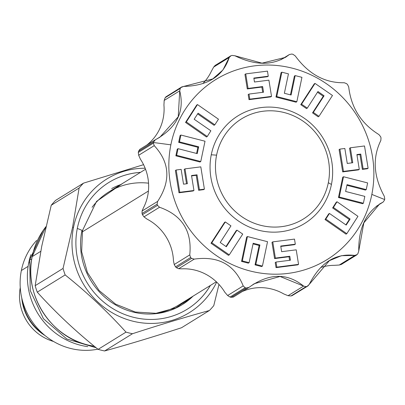 <?xml version="1.0" encoding="UTF-8"?>
<svg xmlns="http://www.w3.org/2000/svg" width="405" height="405" viewBox="0 0 405 405"><rect width="100%" height="100%" fill="white"/><g stroke="black" fill="none" stroke-linecap="round" stroke-linejoin="round"><path stroke-width="0.61" d="M20.25 287.616A46.043 44.029 58.3 0 0 53.541 341.471A46.043 44.029 58.3 0 1 20.25 287.616M45.983 226.628A74.09 70.85 58.3 0 0 32.182 256.628L45.983 226.618A74.09 70.85 58.3 0 0 32.182 256.628L40.743 251.333L32.182 256.628A74.09 70.85 58.3 0 0 94.39 346.326A74.09 70.85 58.3 0 1 32.182 256.628L32.167 256.679M98.116 349.358A89.753 85.835 58.3 0 0 104.601 350.963C128.263 344.447 153.9 336.707 181.516 327.746L209.4 310.508A89.753 85.835 58.3 0 0 213.779 305.628L218.983 284.457L213.779 305.628A89.753 85.835 58.3 0 1 209.4 310.508C185.738 317.024 160.102 324.764 132.486 333.725C160.102 324.764 185.738 317.024 209.4 310.508L181.516 327.746C153.9 336.707 128.263 344.447 104.601 350.963L132.486 333.725A89.753 85.835 58.3 0 1 126.001 332.125A89.753 85.835 58.3 0 0 132.486 333.725L104.601 350.963A89.753 85.835 58.3 0 1 98.116 349.358L126.001 332.125C107.7 311.835 87.414 292.769 65.159 274.924C87.414 292.769 107.7 311.835 126.001 332.125L98.116 349.358C75.856 331.518 55.576 312.447 37.27 292.162L65.159 274.924A89.753 85.835 58.3 0 1 63.048 268.439A89.753 85.835 58.3 0 0 65.159 274.924L37.27 292.162C55.576 312.447 75.856 331.518 98.116 349.358M35.164 285.677A89.753 85.835 58.3 0 0 37.27 292.162A89.753 85.835 58.3 0 1 35.164 285.677L63.048 268.439L72.571 227.311L73.497 227.438A78.535 75.102 58.3 0 0 123.925 318.381A78.535 75.102 58.3 0 0 216.675 282.098A78.535 75.102 58.3 0 1 123.925 318.381A78.535 75.102 58.3 0 1 73.497 227.438A78.535 75.102 -121.7 0 1 145.152 168.227A78.535 75.102 -121.7 0 0 73.497 227.438L72.571 227.311L63.048 268.439L35.164 285.677L41.71 246.392L35.164 285.677M210.403 285.439A74.515 71.255 -121.7 0 1 122.386 313.541A74.515 71.255 -121.7 0 1 77.314 228.379A74.515 71.255 -121.7 0 1 140.505 172.358A74.515 71.255 -121.7 0 0 108.879 182.447A74.515 71.255 58.3 0 1 140.459 172.388A74.515 71.255 58.3 0 0 108.859 182.463A74.515 71.255 -121.7 0 0 77.314 228.379A74.515 71.255 -121.7 0 0 107.416 304.97A74.515 71.255 -121.7 0 0 187.237 309.212A74.515 71.255 -121.7 0 0 210.403 285.439M21.359 270.53A65.306 62.451 58.3 0 0 97.878 349.171A65.306 62.451 58.3 0 1 21.359 270.53L28.102 266.358L21.359 270.53A65.306 62.451 -121.7 0 1 36.607 240.489A65.306 62.451 -121.7 0 0 21.359 270.53M51.233 205.264A89.753 85.835 -121.7 0 1 55.612 200.379L83.496 183.146L143.573 164.678L83.496 183.146A89.753 85.835 -121.7 0 0 79.117 188.026L72.571 227.311L79.117 188.026A89.753 85.835 -121.7 0 1 83.496 183.146L55.612 200.379A89.753 85.835 -121.7 0 0 51.233 205.264L41.71 246.392L51.233 205.264L79.117 188.026L51.233 205.264M148.549 183.176A66.471 63.565 58.3 0 0 92.072 207.314A66.471 63.565 58.3 0 1 108.899 191.894L145.542 169.244M111.669 188.568A67.949 64.982 -121.7 0 1 120.746 184.569A67.949 64.982 -121.7 0 0 111.669 188.568M193.043 296.166A67.999 65.028 -121.7 0 1 115.319 304.752A67.999 65.028 -121.7 0 1 81.866 230.911M178.797 304.975A66.471 63.565 58.3 0 1 157.479 313.126A66.471 63.565 58.3 0 0 178.813 304.965L216.331 281.769M183.009 303.983A67.949 64.982 58.3 0 0 190.644 297.65A67.949 64.982 58.3 0 1 183.009 303.983M187.216 309.228A74.515 71.255 58.3 0 0 210.357 285.464A74.515 71.255 58.3 0 1 187.216 309.228M331.442 184.442L328.328 182.716A58.846 56.275 58.3 0 0 283.748 112.443A58.846 56.275 58.3 0 0 216.589 155.15A58.846 56.275 58.3 0 0 261.169 225.428A58.846 56.275 58.3 0 0 328.328 182.716A58.846 56.275 58.3 0 0 283.748 112.443A58.846 56.275 58.3 0 0 216.589 155.15A58.846 56.275 58.3 0 0 261.169 225.428A58.846 56.275 58.3 0 0 328.328 182.716L331.442 184.442A63.291 60.527 -121.7 0 1 259.21 230.379A63.291 60.527 -121.7 0 1 211.263 154.796L216.589 155.15L211.263 154.796A63.291 60.527 -121.7 0 1 283.495 108.859A63.291 60.527 -121.7 0 1 331.442 184.442A63.291 60.527 -121.7 0 1 259.21 230.379A63.291 60.527 -121.7 0 1 211.263 154.796A63.291 60.527 -121.7 0 1 283.495 108.859A63.291 60.527 -121.7 0 1 331.442 184.442M170.864 144.828A105.842 101.22 -121.7 0 1 291.656 68.015A105.842 101.22 -121.7 0 1 371.841 194.41A105.842 101.22 -121.7 0 1 251.049 271.223A105.842 101.22 -121.7 0 1 170.864 144.828A105.842 101.22 -121.7 0 1 291.656 68.015A105.842 101.22 -121.7 0 1 371.841 194.41A105.842 101.22 -121.7 0 1 251.049 271.223A105.842 101.22 -121.7 0 1 170.864 144.828L153.515 142.519A121.718 116.402 58.3 0 0 153.399 143.112L154.219 145.653C169.827 162.466 170.961 181.05 157.631 201.401L157.13 204.171A121.718 116.402 58.3 0 0 157.515 205.345L159.535 207.249C182.088 215.247 192.162 231.133 189.763 254.902L190.623 257.539A121.718 116.402 58.3 0 0 191.524 258.385L194.243 259.114C218.351 255.747 234.667 264.678 243.192 285.9L245.136 287.727A121.718 116.402 58.3 0 0 246.316 288.016L249.045 287.348C268.9 273.122 287.084 272.707 303.598 286.092L306.064 286.644A121.718 116.402 58.3 0 0 307.203 286.3L309.263 284.386C320.183 262.713 335.365 253.059 354.8 255.423L357.078 254.578A121.718 116.402 58.3 0 0 357.873 253.697L358.754 251.019C358.466 227.306 366.576 211.005 383.074 202.115L384.512 200.131A121.718 116.402 58.3 0 0 384.634 199.538A121.718 116.402 58.3 0 0 384.75 198.941L384.259 196.197C373.491 176.393 372.352 157.813 380.847 140.449L381.014 137.882A121.718 116.402 58.3 0 0 380.634 136.708L378.943 134.597C361.225 123.616 351.15 107.73 348.715 86.948L347.52 84.518A121.718 116.402 58.3 0 0 346.619 83.668L344.235 82.736C324.962 83.111 308.645 74.181 295.285 55.946L293.007 54.331A121.718 116.402 58.3 0 0 291.833 54.037L289.433 54.503C274.418 65.737 256.233 66.157 234.88 55.758L232.085 55.414A121.718 116.402 58.3 0 0 230.946 55.758L229.215 57.464C223.13 76.15 207.947 85.804 183.678 86.427L181.07 87.475A121.718 116.402 58.3 0 0 180.276 88.361L179.724 90.831C184.847 111.552 176.742 127.858 155.404 139.735L153.637 141.922A121.718 116.402 58.3 0 0 153.515 142.519L170.864 144.828M362.353 169.381L367.31 168.748L368.099 168.262L364.515 145.967L350.345 147.774L352.755 162.739L347.257 163.443L344.847 148.478L339.886 149.111L343.475 171.406L359.286 169.386L356.901 154.573L360.759 154.082L363.143 168.895L368.099 168.262L364.515 145.967L350.345 147.774L352.755 162.739L347.257 163.443L344.847 148.478L339.886 149.111L343.475 171.406L359.286 169.386L356.901 154.573L360.759 154.082L363.143 168.895L368.099 168.262L367.31 168.748L362.353 169.381L363.143 168.895L362.353 169.381L359.969 154.573L360.759 154.082L359.969 154.573L362.353 169.381M356.962 154.953L359.969 154.573L356.962 154.953M342.686 171.892L358.496 169.877L359.286 169.386L358.496 169.877L342.686 171.892L343.475 171.406L342.686 171.892L339.096 149.597L339.886 149.111L339.096 149.597L342.686 171.892M349.555 148.265L351.904 162.845L349.555 148.265L350.345 147.774L349.555 148.265M346.903 185.298L365.452 190.082L366.242 189.596L367.639 182.928L343.516 176.737L339.263 197.038L363.391 203.224L364.824 196.385L345.612 191.459L347.039 184.645L366.242 189.596L367.639 182.928L343.516 176.737L339.263 197.038L363.391 203.224L364.824 196.385L345.612 191.459L347.039 184.645L366.242 189.596L365.452 190.082L346.903 185.298M338.474 197.529L362.602 203.715L363.391 203.224L362.602 203.715L338.474 197.529L339.263 197.038L338.474 197.529L342.726 177.228L343.516 176.737L342.726 177.228L338.474 197.529M325.028 219.556L346.017 234.171L346.807 233.685L357.954 216.326L337.026 201.756L333.416 207.471L350.117 219.009L346.184 225.079L329.452 213.455L325.817 219.07L346.807 233.685L357.954 216.326L337.026 201.756L333.416 207.471L350.117 219.009L346.184 225.079L329.452 213.455L325.817 219.07L346.807 233.685L346.017 234.171L325.028 219.556L325.817 219.07L325.028 219.556L328.663 213.941L329.452 213.455L328.663 213.941L325.028 219.556M349.328 219.5L345.86 224.851L349.328 219.5L350.117 219.009L349.328 219.5L332.626 207.957L333.416 207.471L332.626 207.957L349.328 219.5M336.236 202.242L332.626 207.957L336.236 202.242L337.026 201.756L336.236 202.242M276.038 267.624L297.766 264.855L298.556 264.364L296.217 249.829L281.637 251.687L280.726 246.048L295.311 244.185L294.491 239.097L272.762 241.871L275.375 258.091L289.808 256.249L290.446 260.207L276.013 262.05L276.828 267.138L298.556 264.364L296.217 249.829L281.637 251.687L280.726 246.048L295.311 244.185L294.491 239.097L272.762 241.871L275.375 258.091L289.808 256.249L290.446 260.207L276.013 262.05L276.828 267.138L298.556 264.364L297.766 264.855L276.038 267.624L276.828 267.138L276.038 267.624L275.223 262.536L276.013 262.05L275.223 262.536L276.038 267.624M289.018 256.74L289.595 260.314L289.018 256.74L289.808 256.249L289.018 256.74L274.585 258.582L275.375 258.091L274.585 258.582L289.018 256.74M271.973 242.357L274.585 258.582L271.973 242.357L272.762 241.871L271.973 242.357M280.786 246.427L294.521 244.676L295.311 244.185L294.521 244.676L280.786 246.427M255.039 264.875L261.635 266.566L262.425 266.08L267.533 241.694L247.445 236.545L242.342 260.926L249.11 262.663L253.176 243.248L259.919 244.979L255.828 264.389L262.425 266.08L267.533 241.694L247.445 236.545L242.342 260.926L249.11 262.663L253.176 243.248L259.919 244.979L255.828 264.389L262.425 266.08L261.635 266.566L255.039 264.875L255.828 264.389L255.039 264.875L259.129 245.47L259.919 244.979L259.129 245.47L255.039 264.875M253.039 243.906L259.129 245.47L253.039 243.906M241.552 261.417L248.321 263.154L249.11 262.663L248.321 263.154L241.552 261.417L242.342 260.926L241.552 261.417L246.655 237.031L247.445 236.545L246.655 237.031L241.552 261.417M211.01 243.268L228.481 255.347L229.27 254.856L242.732 234.075L236.981 230.156L226.329 246.746L220.214 242.489L230.951 225.869L225.302 221.935L211.8 242.782L229.27 254.856L242.732 234.075L236.981 230.156L226.329 246.746L220.214 242.489L230.951 225.869L225.302 221.935L211.8 242.782L229.27 254.856L228.481 255.347L211.01 243.268L211.8 242.782L211.01 243.268L224.512 222.421L225.302 221.935L224.512 222.421L211.01 243.268M236.191 230.642L226 246.513L236.191 230.642L236.981 230.156L236.191 230.642M178.985 192.78L193.15 190.973L193.939 190.487L191.53 175.522L197.027 174.818L199.437 189.783L204.398 189.15L200.809 166.855L184.999 168.875L187.383 183.688L183.526 184.179L181.141 169.366L176.185 169.999L179.774 192.294L193.939 190.487L191.53 175.522L197.027 174.818L199.437 189.783L204.398 189.15L200.809 166.855L184.999 168.875L187.383 183.688L183.526 184.179L181.141 169.366L176.185 169.999L179.774 192.294L193.939 190.487L193.15 190.973L178.985 192.78L179.774 192.294L178.985 192.78L175.395 170.485L176.185 169.999L175.395 170.485L178.985 192.78M184.209 169.361L186.533 183.794L184.209 169.361L184.999 168.875L184.209 169.361M198.647 190.269L203.609 189.636L204.398 189.15L203.609 189.636L198.647 190.269L199.437 189.783L198.647 190.269L196.238 175.309L197.027 174.818L196.238 175.309L198.647 190.269M191.59 175.902L196.238 175.309L191.59 175.902M175.856 155.824L199.979 162.01L200.769 161.519L205.021 141.223L180.893 135.032L179.466 141.877L198.673 146.802L197.245 153.617L178.043 148.665L176.646 155.333L200.769 161.519L205.021 141.223L180.893 135.032L179.466 141.877L198.673 146.802L197.245 153.617L178.043 148.665L176.646 155.333L200.769 161.519L199.979 162.01L175.856 155.824L176.646 155.333L175.856 155.824L177.253 149.156L178.043 148.665L177.253 149.156L175.856 155.824M197.883 147.288L196.592 153.449L197.883 147.288L198.673 146.802L197.883 147.288L178.676 142.363L179.466 141.877L178.676 142.363L197.883 147.288M180.103 135.523L178.676 142.363L180.103 135.523L180.893 135.032L180.103 135.523M185.541 122.421L206.469 136.996L207.259 136.505L210.868 130.79L194.167 119.252L198.101 113.182L214.837 124.806L218.467 119.191L197.478 104.576L186.33 121.93L207.259 136.505L210.868 130.79L194.167 119.252L198.101 113.182L214.837 124.806L218.467 119.191L197.478 104.576L186.33 121.93L207.259 136.505L206.469 136.996L185.541 122.421L186.33 121.93L185.541 122.421L196.688 105.062L197.478 104.576L196.688 105.062L185.541 122.421M197.635 113.896L214.048 125.292L214.837 124.806L214.048 125.292L197.635 113.896M244.939 74.383L247.278 88.918L261.863 87.06L262.708 92.32L261.863 87.06L262.653 86.569L263.559 92.213L248.974 94.076L249.794 99.164L271.522 96.39L268.91 80.17L254.477 82.007L253.839 78.054L268.272 76.211L267.457 71.123L245.729 73.897L248.068 88.432L262.653 86.569L263.559 92.213L248.974 94.076L249.794 99.164L271.522 96.39L268.91 80.17L254.477 82.007L253.839 78.054L268.272 76.211L267.457 71.123L245.729 73.897L248.068 88.432L262.653 86.569L261.863 87.06L247.278 88.918L248.068 88.432L247.278 88.918L244.939 74.383L245.729 73.897L244.939 74.383M253.9 78.433L267.482 76.702L268.272 76.211L267.482 76.702L253.9 78.433M249.004 99.65L270.732 96.881L271.522 96.39L270.732 96.881L249.004 99.65L249.794 99.164L249.004 99.65L248.184 94.562L248.974 94.076L248.184 94.562L249.004 99.65M281.07 72.667L275.962 97.053L296.05 102.202L296.84 101.716L301.943 77.33L295.174 75.598L291.109 95.008L284.366 93.282L288.456 73.872L281.86 72.181L276.752 96.567L296.84 101.716L301.943 77.33L295.174 75.598L291.109 95.008L284.366 93.282L288.456 73.872L281.86 72.181L276.752 96.567L296.84 101.716L296.05 102.202L275.962 97.053L276.752 96.567L275.962 97.053L281.07 72.667L281.86 72.181L281.07 72.667M294.384 76.084L290.456 94.841L294.384 76.084L295.174 75.598L294.384 76.084M314.224 83.891L300.763 104.677L306.519 108.591L307.304 108.105L317.96 91.515L324.071 95.772L313.333 112.393L318.988 116.326L332.485 95.479L315.014 83.405L301.553 104.186L307.304 108.105L317.96 91.515L324.071 95.772L313.333 112.393L318.988 116.326L332.485 95.479L315.014 83.405L301.553 104.186L307.304 108.105L306.519 108.591L300.763 104.677L301.553 104.186L300.763 104.677L314.224 83.891L315.014 83.405L314.224 83.891M312.544 112.879L318.198 116.817L318.988 116.326L318.198 116.817L312.544 112.879L313.333 112.393L312.544 112.879L323.281 96.258L324.071 95.772L323.281 96.258L312.544 112.879M317.5 92.234L323.281 96.258L317.5 92.234M307.891 285.986L292.106 295.63L307.891 285.986L329.351 260.673L341.425 255.702L354.8 255.423L356.466 255.094L357.078 254.578A121.718 116.402 58.3 0 0 357.873 253.697L358.754 251.019L363.842 222.846L379.637 203.968L383.074 202.115L384.512 200.131A121.718 116.402 58.3 0 0 384.634 199.538A121.718 116.402 58.3 0 0 384.75 198.941L384.259 196.197C373.491 176.393 372.352 157.813 380.847 140.449L381.014 137.882A121.718 116.402 58.3 0 0 380.634 136.708L378.943 134.597C361.225 123.616 351.15 107.73 348.715 86.948L347.52 84.518A121.718 116.402 58.3 0 0 346.619 83.668L344.235 82.736C324.962 83.111 308.645 74.181 295.285 55.946L293.007 54.331A121.718 116.402 58.3 0 0 291.833 54.037L289.433 54.503L281.04 59.692L289.433 54.503L285.474 57.368L262.02 63.155L234.88 55.758L232.085 55.414A121.718 116.402 58.3 0 0 230.946 55.758L215.151 65.407L213.673 67.073L211.324 71.346A47.628 45.547 -121.7 0 1 202.864 83.541A47.628 45.547 -121.7 0 0 211.324 71.346L213.673 67.073L229.215 57.464L222.978 69.923L212.741 78.94L181.708 86.943L165.974 96.805L181.708 86.943M146.807 145.03A47.628 45.547 58.3 0 0 163.939 105.082A47.628 45.547 58.3 0 1 146.807 145.03M233.27 297.128L249.045 287.348L248.336 287.783L249.045 287.348L246.316 288.016L231.22 297.346A121.718 116.402 58.3 0 1 230.045 297.052A121.718 116.402 58.3 0 0 231.22 297.346L233.503 296.956L231.22 297.346L246.316 288.016A121.718 116.402 58.3 0 1 245.136 287.727L230.045 297.052L227.645 295.513L243.192 285.9L245.136 287.727L230.045 297.052L227.645 295.513L224.841 292.268A47.628 45.547 -121.7 0 0 182.002 268.829A47.628 45.547 -121.7 0 1 224.841 292.268L227.645 295.513L243.192 285.9C234.667 264.678 218.351 255.747 194.243 259.114L178.696 268.723L176.433 267.715A121.718 116.402 58.3 0 1 175.532 266.87A121.718 116.402 58.3 0 0 176.433 267.715L191.524 258.385L194.243 259.114L178.696 268.723L182.002 268.829L178.696 268.723L176.433 267.715L191.524 258.385A121.718 116.402 58.3 0 1 190.623 257.539L175.532 266.87L174.221 264.511L189.763 254.902L190.623 257.539L175.532 266.87L174.221 264.511L173.467 260.805A47.628 45.547 -121.7 0 0 147.01 219.1A47.628 45.547 -121.7 0 1 173.467 260.805L174.221 264.511L189.763 254.902C192.162 231.133 182.088 215.247 159.535 207.249L143.988 216.862L142.423 214.675A121.718 116.402 58.3 0 1 142.039 213.501A121.718 116.402 58.3 0 0 142.423 214.675L157.515 205.345L159.535 207.249L143.988 216.862L147.01 219.1L143.988 216.862L142.423 214.675L157.515 205.345A121.718 116.402 58.3 0 1 157.13 204.171L142.039 213.501L142.084 211.01L143.385 207.952A47.628 45.547 58.3 0 0 140.398 159.165A47.628 45.547 58.3 0 1 143.385 207.952L142.084 211.01L157.631 201.401L157.13 204.171L142.039 213.501L142.084 211.01L157.631 201.401C170.961 181.05 169.827 162.466 154.219 145.653L138.677 155.262L140.398 159.165L138.677 155.262L138.302 152.442L153.399 143.112L154.219 145.653L138.677 155.262L138.302 152.442L153.399 143.112A121.718 116.402 58.3 0 1 153.515 142.519A121.718 116.402 58.3 0 1 153.637 141.922L138.54 151.252L139.857 149.344L138.54 151.252A121.718 116.402 58.3 0 0 138.302 152.442A121.718 116.402 58.3 0 1 138.54 151.252L153.637 141.922L155.404 139.735L139.654 149.455M293.271 294.911L292.106 295.63A121.718 116.402 58.3 0 1 290.972 295.974A121.718 116.402 58.3 0 0 292.106 295.63L307.203 286.3A121.718 116.402 58.3 0 1 306.064 286.644L290.972 295.974L288.056 295.701L283.743 293.924A47.628 45.547 -121.7 0 0 242.382 291.494A47.628 45.547 -121.7 0 1 283.743 293.924L288.056 295.701L303.598 286.092L306.064 286.644L290.972 295.974L288.056 295.701L303.598 286.092L280.052 276.473L254.198 283.743L249.045 287.348M341.385 264.414L339.253 265.032L334.383 265.326A47.628 45.547 -121.7 0 0 320.851 267.442A47.628 45.547 -121.7 0 1 334.383 265.326L339.253 265.032L354.8 255.423L339.253 265.032L341.329 264.45L356.466 255.094M384.634 199.538L371.841 194.41L384.634 199.538M383.074 202.115L376.275 206.332M167.24 96.02L165.974 96.805A121.718 116.402 58.3 0 0 165.179 97.691L180.276 88.361L179.724 90.831L164.182 100.44L165.179 97.691L180.276 88.361A121.718 116.402 58.3 0 1 181.07 87.475L165.974 96.805A121.718 116.402 58.3 0 0 165.179 97.691L164.182 100.44L163.939 105.082L164.182 100.44L179.724 90.831L178.235 116.777L159.808 137.285L155.404 139.735M280.888 59.758L289.433 54.503M230.283 56.052L229.215 57.464L213.673 67.073L215.273 65.337M96.142 347.763L66.83 339.025L43.436 318.7L30.248 290.557L29.707 259.772L31.706 259.154L29.707 259.772L43.046 230.617M28.679 263.048A68.906 65.893 58.3 0 0 87.809 346.655A68.906 65.893 58.3 0 1 28.679 263.048A68.906 65.893 -121.7 0 1 30.932 254.644A68.906 65.893 -121.7 0 0 28.679 263.048L29.18 262.739L28.679 263.048M21.754 297.938A47.461 45.385 58.3 0 0 44.98 335.512A47.461 45.385 58.3 0 1 21.754 297.938M22.341 300.333A47.841 45.75 58.3 0 0 43.097 333.912A47.841 45.75 58.3 0 1 22.341 300.333M122.816 183.293L96.552 201.391L82.493 230.551L77.309 228.415L82.493 230.551L81.658 251.728L87.384 272.408L99.093 290.496L115.607 304.155L135.245 312.012L156.006 313.293L175.821 307.896L192.714 296.369M148.422 191.028L82.23 231.944L148.422 191.028M32.162 256.648C23.632 295.564 51.486 337.142 87.996 345.04L94.405 346.341"/></g></svg>
